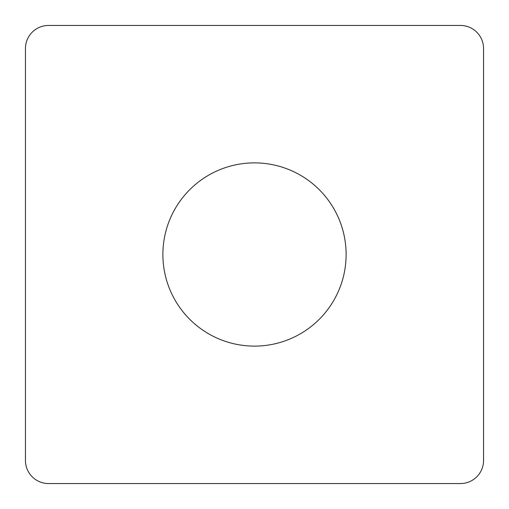 <?xml version="1.0" encoding="UTF-8"?>
<svg xmlns="http://www.w3.org/2000/svg" width="509" height="509" viewBox="0 0 509 509"><rect width="100%" height="100%" fill="white"/><g stroke="black" fill="none" stroke-linecap="round" stroke-linejoin="round"><path stroke-width="0.38" stroke-dasharray="2.54 1.91" d="M483.55 48.533A23.083 23.083 0 0 0 460.467 25.45L48.533 25.45A23.083 23.083 0 0 0 25.45 48.533L25.45 460.467A23.083 23.083 0 0 0 48.533 483.55L460.467 483.55A23.083 23.083 0 0 0 483.55 460.467L483.55 48.533M319.283 319.283A91.62 91.62 0 0 1 189.717 319.283A91.62 91.62 0 0 1 189.717 189.717A91.62 91.62 0 0 1 319.283 189.717A91.62 91.62 0 0 1 319.283 319.283"/><path stroke-width="0.76" d="M48.533 25.45L460.467 25.45A23.083 23.083 0 0 1 483.55 48.533L483.55 460.467A23.083 23.083 0 0 1 460.467 483.55L48.533 483.55A23.083 23.083 0 0 1 25.45 460.467L25.45 48.533A23.083 23.083 0 0 1 48.533 25.45L460.467 25.45A23.083 23.083 0 0 1 483.55 48.533L483.55 460.467A23.083 23.083 0 0 1 460.467 483.55L48.533 483.55A23.083 23.083 0 0 1 25.45 460.467L25.45 48.533A23.083 23.083 0 0 1 48.533 25.45M189.717 189.717A91.62 91.62 0 0 0 189.717 319.283A91.62 91.62 0 0 0 319.283 319.283A91.62 91.62 0 0 0 319.283 189.717A91.62 91.62 0 0 0 189.717 189.717"/></g></svg>

